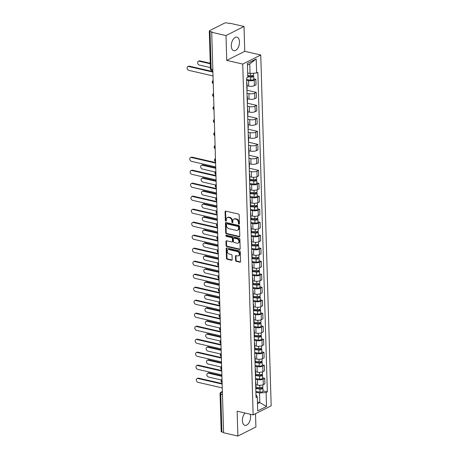 <?xml version="1.0" encoding="UTF-8"?>
<svg xmlns="http://www.w3.org/2000/svg" width="459" height="459" viewBox="0 0 459 459"><rect width="100%" height="100%" fill="white"/><g stroke="black" fill="none" stroke-linecap="round" stroke-linejoin="round"><path stroke-width="0.69" d="M238.955 224.176A0.614 0.459 -116.7 0 0 239.432 223.717L239.173 215.03A0.872 0.654 -116.7 0 0 238.445 214.049L225.765 211.129A0.872 0.654 -116.7 0 0 225.088 211.788L225.346 220.475A0.614 0.459 -116.7 0 0 226.327 220.704L226.298 219.58A2.794 2.094 -116.7 0 1 227.291 217.6A2.794 2.094 -116.7 0 1 228.473 217.48L229.529 217.727A2.794 2.094 -116.7 0 1 231.858 220.859L231.893 221.984A0.614 0.459 -116.7 0 0 232.879 222.213L232.845 221.089A2.794 2.094 -116.7 0 1 233.843 219.109A2.794 2.094 -116.7 0 1 235.025 218.989L236.081 219.23A2.794 2.094 -116.7 0 1 238.41 222.368L238.445 223.493A0.614 0.459 -116.7 0 0 238.955 224.176M245.072 413.043A6.942 3.896 103 0 0 242.415 420.662A6.942 3.896 103 0 0 244.957 425.361A6.942 3.896 103 0 0 250.608 416.531A6.942 3.896 103 0 0 250.235 414.23M239.489 41.872A6.942 3.896 103 0 0 236.947 37.173A6.942 3.896 103 0 0 231.29 46.003A6.942 3.896 103 0 0 233.838 50.702A6.942 3.896 103 0 0 239.489 41.872M235.587 260.385A0.872 0.654 -116.7 0 0 236.316 261.366L239.873 262.187A0.872 0.654 -116.7 0 0 240.55 261.527L240.264 251.876A0.872 0.654 -116.7 0 0 239.535 250.895L226.861 247.98A0.872 0.654 -116.7 0 0 226.178 248.635L226.465 258.285A0.872 0.654 -116.7 0 0 227.194 259.266L231.491 260.253A0.872 0.654 -116.7 0 0 232.174 259.599L232.047 255.468A0.872 0.654 -116.7 0 0 231.319 254.487L229.19 253.999A2.335 1.75 -116.7 0 1 227.331 251.997A2.335 1.75 -116.7 0 1 228.071 249.725A2.335 1.75 -116.7 0 1 229.058 249.621L237.406 251.543A2.335 1.75 -116.7 0 1 239.265 253.546A2.335 1.75 -116.7 0 1 238.519 255.818A2.335 1.75 -116.7 0 1 237.538 255.921L236.144 255.6A0.872 0.654 -116.7 0 0 235.467 256.254L235.587 260.385L236.115 260.121A0.872 0.654 -116.7 0 0 236.844 261.102L240.396 261.923A0.872 0.654 -116.7 0 0 240.464 261.928M226.735 60.393L244.762 51.316L244.022 26.484L225.994 35.561L226.735 60.393L242.736 64.076L253.144 414.902L237.142 411.218L237.882 436.05L223.602 432.762L211.714 32.273L212.242 32.01L210.015 31.499L211.14 69.246A1.779 0.998 103 0 0 211.788 70.451L212.856 70.697M225.994 35.561L211.714 32.273M239.116 236.746A0.872 0.654 -116.7 0 0 239.799 236.092L239.512 226.436A0.872 0.654 -116.7 0 0 238.783 225.461L226.103 222.54A0.872 0.654 -116.7 0 0 225.426 223.194L225.713 232.851A0.872 0.654 -116.7 0 0 226.442 233.826L239.116 236.746L239.644 236.483A0.872 0.654 -116.7 0 0 239.707 236.494M239.891 239.156L240.177 248.807A0.872 0.654 -116.7 0 1 239.495 249.466L226.815 246.546A0.872 0.654 -116.7 0 1 226.086 245.571L225.966 241.44A0.872 0.654 -116.7 0 1 226.648 240.78L231.789 241.962A0.872 0.654 -116.7 0 0 232.466 241.308L232.386 238.571A0.872 0.654 -116.7 0 0 231.657 237.59L226.304 236.356A0.614 0.459 -116.7 0 1 226.27 235.215L239.162 238.175A0.872 0.654 -116.7 0 1 239.891 239.156M244.022 26.484L229.741 23.197L229.219 23.461L226.993 22.95A1.779 0.62 -1.7 0 0 224.508 23.151L209.631 30.638A1.779 0.62 -1.7 0 0 209.287 31.023A1.779 0.62 -1.7 0 0 210.015 31.499M244.762 51.316L260.758 55L271.171 405.819L253.144 414.902M237.882 436.05L255.91 426.973L255.514 413.708M223.59 432.378L221.904 431.988A1.779 0.62 178.3 0 1 221.175 431.512L220.056 393.765A1.779 0.62 -1.7 0 0 220.785 394.241L221.904 431.988M246.707 82.878A4.091 1.429 178.3 0 1 246.953 83.349A4.091 1.429 178.3 0 1 246.735 83.831M247.022 85.724L248.703 86.108A4.091 1.429 -1.7 0 0 254.418 85.655L254.257 80.153A4.091 1.429 178.3 0 1 248.537 80.612L246.626 80.17M254.257 80.153L255.858 79.344L253.764 78.862M246.896 89.333A4.091 1.429 -1.7 0 0 247.12 88.845L246.953 83.349M254.418 85.655L256.024 84.846L255.858 79.344M247.091 95.879A4.091 1.429 178.3 0 1 247.338 96.344A4.091 1.429 178.3 0 1 247.12 96.832M246.925 90.199L256.248 92.345L254.642 93.154A4.091 1.429 178.3 0 1 248.927 93.607L247.011 93.171M247.286 102.328A4.091 1.429 -1.7 0 0 247.504 101.846L247.338 96.344M247.412 98.725L249.088 99.11A4.091 1.429 -1.7 0 0 254.808 98.651L256.409 97.847L256.248 92.345M247.476 108.875A4.091 1.429 178.3 0 1 247.728 109.345A4.091 1.429 178.3 0 1 247.504 109.827M247.309 103.2L256.633 105.346L255.026 106.149A4.091 1.429 178.3 0 1 249.312 106.608L247.395 106.172M247.671 115.329A4.091 1.429 -1.7 0 0 247.889 114.848L247.728 109.345M247.797 111.726L249.472 112.111A4.091 1.429 -1.7 0 0 255.193 111.652L256.793 110.843L256.633 105.346M247.866 121.876A4.091 1.429 178.3 0 1 248.112 122.346A4.091 1.429 178.3 0 1 247.894 122.828M247.694 116.202L257.017 118.342L255.416 119.151A4.091 1.429 178.3 0 1 249.696 119.61L247.785 119.168M248.055 128.331A4.091 1.429 -1.7 0 0 248.273 127.849L248.112 122.346M248.181 124.722L249.862 125.112A4.091 1.429 -1.7 0 0 255.577 124.653L257.183 123.844L257.017 118.342M248.25 134.877A4.091 1.429 178.3 0 1 248.497 135.348A4.091 1.429 178.3 0 1 248.279 135.83M248.078 129.197L257.401 131.343L255.801 132.152A4.091 1.429 178.3 0 1 250.08 132.611L248.17 132.169M248.439 141.332A4.091 1.429 -1.7 0 0 248.663 140.844L248.497 135.348M248.566 137.723L250.247 138.107A4.091 1.429 -1.7 0 0 255.961 137.648L257.568 136.845L257.401 131.343M248.635 147.878A4.091 1.429 178.3 0 1 248.881 148.343A4.091 1.429 178.3 0 1 248.663 148.831M248.468 142.198L257.792 144.344L256.185 145.153A4.091 1.429 178.3 0 1 250.471 145.606L248.554 145.17M248.824 154.327A4.091 1.429 -1.7 0 0 249.048 153.845L248.881 148.343M248.956 150.724L250.631 151.109A4.091 1.429 -1.7 0 0 256.351 150.65L257.952 149.846L257.792 144.344M249.019 160.874A4.091 1.429 178.3 0 1 249.271 161.344A4.091 1.429 178.3 0 1 249.048 161.826M248.853 155.199L258.176 157.345L256.57 158.148A4.091 1.429 178.3 0 1 250.855 158.607L248.939 158.166M249.214 167.328A4.091 1.429 -1.7 0 0 249.432 166.846L249.271 161.344M249.34 163.72L251.016 164.11A4.091 1.429 -1.7 0 0 256.736 163.651L258.337 162.842L258.176 157.345M249.409 173.875A4.091 1.429 178.3 0 1 249.656 174.345A4.091 1.429 178.3 0 1 249.438 174.827M249.237 168.201L258.56 170.341L256.96 171.15A4.091 1.429 178.3 0 1 251.239 171.609L249.329 171.167M249.598 180.33A4.091 1.429 -1.7 0 0 249.816 179.842L249.656 174.345M249.725 176.721L251.4 177.105A4.091 1.429 -1.7 0 0 257.12 176.652L258.727 175.843L258.56 170.341M249.794 186.876A4.091 1.429 178.3 0 1 250.04 187.347A4.091 1.429 178.3 0 1 249.822 187.829M256.851 182.86L258.945 183.342L257.344 184.151A4.091 1.429 178.3 0 1 251.624 184.61L249.713 184.168M249.983 193.331A4.091 1.429 -1.7 0 0 250.207 192.843L250.04 187.347M250.109 189.722L251.79 190.106A4.091 1.429 -1.7 0 0 257.505 189.647L259.111 188.844L258.945 183.342M250.178 199.877A4.091 1.429 178.3 0 1 250.425 200.342A4.091 1.429 178.3 0 1 250.207 200.83M257.235 195.861L259.335 196.343L257.728 197.152A4.091 1.429 178.3 0 1 252.014 197.605L250.098 197.169M250.367 206.326A4.091 1.429 -1.7 0 0 250.591 205.844L250.425 200.342M250.499 202.723L252.175 203.107A4.091 1.429 -1.7 0 0 257.895 202.648L259.496 201.84L259.335 196.343M250.562 212.873A4.091 1.429 178.3 0 1 250.815 213.343A4.091 1.429 178.3 0 1 250.591 213.825M257.619 208.862L259.719 209.344L258.113 210.147A4.091 1.429 178.3 0 1 252.398 210.606L250.482 210.165M250.757 219.327A4.091 1.429 -1.7 0 0 250.975 218.845L250.815 213.343M250.884 215.719L252.559 216.109A4.091 1.429 -1.7 0 0 258.279 215.65L259.88 214.841L259.719 209.344M250.953 225.874A4.091 1.429 178.3 0 1 251.199 226.344A4.091 1.429 178.3 0 1 250.981 226.826M258.004 221.858L260.104 222.34L258.503 223.149A4.091 1.429 178.3 0 1 252.783 223.608L250.872 223.166M251.142 232.329A4.091 1.429 -1.7 0 0 251.36 231.841L251.199 226.344M251.268 228.72L252.943 229.104A4.091 1.429 -1.7 0 0 258.664 228.651L260.27 227.842L260.104 222.34M251.337 238.875A4.091 1.429 178.3 0 1 251.584 239.346A4.091 1.429 178.3 0 1 251.366 239.827M258.394 234.859L260.488 235.341L258.887 236.15A4.091 1.429 178.3 0 1 253.167 236.609L251.257 236.167M251.526 245.324A4.091 1.429 -1.7 0 0 251.75 244.842L251.584 239.346M251.652 241.721L253.334 242.105A4.091 1.429 -1.7 0 0 259.048 241.646L260.655 240.843L260.488 235.341M251.721 251.871A4.091 1.429 178.3 0 1 251.968 252.341A4.091 1.429 178.3 0 1 251.75 252.829M258.778 247.86L260.878 248.342L259.272 249.151A4.091 1.429 178.3 0 1 253.557 249.604L251.641 249.168M251.911 258.325A4.091 1.429 -1.7 0 0 252.134 257.843L251.968 252.341M252.043 254.722L253.718 255.106A4.091 1.429 -1.7 0 0 259.438 254.647L261.039 253.838L260.878 248.342M252.106 264.872A4.091 1.429 178.3 0 1 252.358 265.342A4.091 1.429 178.3 0 1 252.134 265.824M259.163 260.855L261.263 261.343L259.656 262.146A4.091 1.429 178.3 0 1 253.942 262.605L252.025 262.164M252.301 271.326A4.091 1.429 -1.7 0 0 252.519 270.844L252.358 265.342M252.427 267.717L254.102 268.108A4.091 1.429 -1.7 0 0 259.823 267.649L261.423 266.84L261.263 261.343M252.496 277.873A4.091 1.429 178.3 0 1 252.743 278.343A4.091 1.429 178.3 0 1 252.519 278.825M259.547 273.857L261.647 274.339L260.046 275.148A4.091 1.429 178.3 0 1 254.326 275.607L252.416 275.165M252.685 284.328A4.091 1.429 -1.7 0 0 252.903 283.84L252.743 278.343M252.811 280.719L254.487 281.103A4.091 1.429 -1.7 0 0 260.207 280.65L261.808 279.841L261.647 274.339M252.88 290.874A4.091 1.429 178.3 0 1 253.127 291.345A4.091 1.429 178.3 0 1 252.909 291.826M259.937 286.858L262.032 287.34L260.431 288.149A4.091 1.429 178.3 0 1 254.711 288.608L252.8 288.166M253.07 297.323A4.091 1.429 -1.7 0 0 253.288 296.841L253.127 291.345M253.196 293.72L254.877 294.104A4.091 1.429 -1.7 0 0 260.592 293.645L262.198 292.842L262.032 287.34M253.265 303.869A4.091 1.429 178.3 0 1 253.511 304.34A4.091 1.429 178.3 0 1 253.293 304.828M260.322 299.859L262.422 300.341L260.815 301.144A4.091 1.429 178.3 0 1 255.101 301.603L253.184 301.167M253.454 310.324A4.091 1.429 -1.7 0 0 253.678 309.842L253.511 304.34M253.586 306.721L255.261 307.105A4.091 1.429 -1.7 0 0 260.982 306.646L262.582 305.837L262.422 300.341M253.649 316.871A4.091 1.429 178.3 0 1 253.902 317.341A4.091 1.429 178.3 0 1 253.678 317.823M260.706 312.854L262.806 313.342L261.2 314.145A4.091 1.429 178.3 0 1 255.485 314.604L253.569 314.163M253.844 323.325A4.091 1.429 -1.7 0 0 254.062 322.843L253.902 317.341M253.97 319.716L255.646 320.107A4.091 1.429 -1.7 0 0 261.366 319.648L262.967 318.839L262.806 313.342M254.039 329.872A4.091 1.429 178.3 0 1 254.286 330.342A4.091 1.429 178.3 0 1 254.062 330.824M261.091 325.856L263.191 326.338L261.59 327.147A4.091 1.429 178.3 0 1 255.87 327.606L253.959 327.164M254.229 336.327A4.091 1.429 -1.7 0 0 254.447 335.839L254.286 330.342M254.355 332.718L256.03 333.102A4.091 1.429 -1.7 0 0 261.75 332.649L263.351 331.84L263.191 326.338M254.424 342.873A4.091 1.429 178.3 0 1 254.67 343.338A4.091 1.429 178.3 0 1 254.452 343.825M261.481 338.857L263.575 339.339L261.974 340.148A4.091 1.429 178.3 0 1 256.254 340.607L254.343 340.165M254.613 349.322A4.091 1.429 -1.7 0 0 254.831 348.84L254.67 343.338M254.739 345.719L256.42 346.103A4.091 1.429 -1.7 0 0 262.135 345.644L263.741 344.841L263.575 339.339M254.808 355.868A4.091 1.429 178.3 0 1 255.055 356.339A4.091 1.429 178.3 0 1 254.837 356.827M261.865 351.858L263.965 352.34L262.359 353.143A4.091 1.429 178.3 0 1 256.638 353.602L254.728 353.166M254.997 362.323A4.091 1.429 -1.7 0 0 255.221 361.841L255.055 356.339M255.129 358.72L256.805 359.104A4.091 1.429 -1.7 0 0 262.525 358.645L264.126 357.836L263.965 352.34M255.193 368.87A4.091 1.429 178.3 0 1 255.445 369.34A4.091 1.429 178.3 0 1 255.221 369.822M262.25 364.853L264.35 365.335L262.743 366.144A4.091 1.429 178.3 0 1 257.029 366.603L255.112 366.162M255.388 375.324A4.091 1.429 -1.7 0 0 255.606 374.842L255.445 369.34M255.514 371.715L257.189 372.106A4.091 1.429 -1.7 0 0 262.909 371.647L264.51 370.838L264.35 365.335M255.583 381.871A4.091 1.429 178.3 0 1 255.829 382.341A4.091 1.429 178.3 0 1 255.606 382.823M262.634 377.855L264.734 378.336L263.133 379.145A4.091 1.429 178.3 0 1 257.413 379.604L255.502 379.163M255.772 388.325A4.091 1.429 -1.7 0 0 255.99 387.838L255.829 382.341M255.898 384.717L257.574 385.101A4.091 1.429 -1.7 0 0 263.294 384.642L264.895 383.839L264.734 378.336M247.665 72.958L250.04 73.509L249.753 63.921L247.43 65.092M257.482 403.754L259.805 402.583L259.519 393.002L266.111 392.474L266.524 406.473L257.694 410.92L257.281 396.915L256.047 397.54L246.563 78.047L247.797 77.428L247.384 63.428L256.214 58.981L256.627 72.981L250.04 73.509M266.111 392.474L267.345 391.848L257.86 72.356L256.627 72.981M242.736 64.076L260.758 55M257.43 402.038L259.805 402.583L266.524 406.473M255.956 394.568L257.281 396.915M259.519 393.002L255.887 392.164M263.024 390.856L267.345 391.848M256.214 58.981L249.753 63.921M239.409 223.894A0.614 0.459 -116.7 0 1 238.973 223.229L238.938 222.104A2.794 2.094 -116.7 0 0 236.603 218.966L236.081 219.23M233.843 219.109L234.371 218.845A2.794 2.094 -116.7 0 1 235.547 218.725L236.603 218.966M227.291 217.6L227.819 217.337A2.794 2.094 -116.7 0 1 229.001 217.216L230.057 217.457A2.794 2.094 -116.7 0 1 232.386 220.595L232.42 221.72A0.614 0.459 -116.7 0 0 232.862 222.386M225.702 211.117A0.872 0.654 -116.7 0 0 225.61 211.524L225.868 220.211A0.614 0.459 -116.7 0 0 226.31 220.877M226.04 222.529A0.872 0.654 -116.7 0 0 225.948 222.931L226.235 232.587A0.872 0.654 -116.7 0 0 226.964 233.562L239.644 236.483M238.554 227.113A0.614 0.459 -116.7 0 0 238.043 226.425L226.912 223.866A0.614 0.459 -116.7 0 0 226.436 224.325L226.471 225.512A2.794 2.094 -116.7 0 0 228.806 228.645L236.408 230.395A2.794 2.094 -116.7 0 0 237.59 230.275A2.794 2.094 -116.7 0 0 238.588 228.295L238.554 227.113L239.076 226.849A0.614 0.459 -116.7 0 0 238.565 226.161L238.043 226.425M226.654 223.889L227.182 223.625A0.614 0.459 -116.7 0 1 227.44 223.602L238.565 226.161M237.59 230.275L238.118 230.011A2.794 2.094 -116.7 0 0 239.11 228.031L238.588 228.295M239.076 226.849L239.11 228.031M226.58 240.768A0.872 0.654 -116.7 0 0 226.494 241.17L226.614 245.301A0.872 0.654 -116.7 0 0 227.343 246.282L240.023 249.203A0.872 0.654 -116.7 0 0 240.086 249.214M232.156 241.927L232.684 241.663A0.872 0.654 -116.7 0 0 232.994 241.044L232.914 238.301A0.872 0.654 -116.7 0 0 232.185 237.326L226.832 236.092L226.304 236.356M226.339 235.226A0.614 0.459 -116.7 0 0 226.832 236.092M237.125 243.19A2.335 1.75 -116.7 0 0 238.106 243.092A2.335 1.75 -116.7 0 0 238.852 240.82A2.335 1.75 -116.7 0 0 236.993 238.818L234.05 238.141A0.872 0.654 -116.7 0 0 233.373 238.795L233.453 241.537A0.872 0.654 -116.7 0 0 234.182 242.518L237.125 243.19M238.106 243.092L238.634 242.828A2.335 1.75 -116.7 0 0 239.38 240.556A2.335 1.75 -116.7 0 0 237.521 238.554L236.993 238.818M233.683 238.175L234.21 237.911A0.872 0.654 -116.7 0 1 234.578 237.877L237.521 238.554M236.081 255.588A0.872 0.654 -116.7 0 0 235.989 255.99L236.115 260.121M238.519 255.818L239.047 255.554A2.335 1.75 -116.7 0 0 239.787 253.282A2.335 1.75 -116.7 0 0 237.928 251.28L237.406 251.543M228.071 249.725L228.599 249.461A2.335 1.75 -116.7 0 1 229.586 249.357L237.928 251.28M226.798 247.969A0.872 0.654 -116.7 0 0 226.706 248.371L226.993 258.021A0.872 0.654 -116.7 0 0 227.721 259.002L232.019 259.989A0.872 0.654 -116.7 0 0 232.082 260.001M247.762 76.314L251.079 76.676A1.067 0.373 -1.7 0 0 252.53 76.286A1.067 0.373 -1.7 0 0 252.094 75.999L252.777 75.655A2.226 0.775 -1.7 0 1 253.684 76.251L253.775 79.246A2.226 0.775 -1.7 0 1 250.757 80.061L246.609 79.614M247.78 76.751L250.666 77.06A2.226 0.775 -1.7 0 0 253.684 76.251M252.083 75.626L252.111 76.596M210.262 63.767L199.2 61.219A2.048 1.538 -116.7 0 0 198.34 61.311A2.048 1.538 -116.7 0 0 197.686 63.296A2.048 1.538 -116.7 0 0 199.315 65.052L210.377 67.599M247.734 75.333L250.625 75.643A2.226 0.775 -1.7 0 0 253.643 74.834L253.597 73.222M198.34 61.311L199.022 60.967A2.048 1.538 63.3 0 1 199.883 60.875L210.245 63.262M212.896 72.086L188.689 66.515A2.048 1.538 -116.7 0 0 187.829 66.601L188.511 66.257A2.048 1.538 63.3 0 1 189.372 66.171L212.884 71.581M187.829 66.601A2.048 1.538 -116.7 0 0 187.174 68.592A2.048 1.538 -116.7 0 0 188.804 70.347L213.01 75.919M249.707 180.192L254.166 180.668A1.067 0.373 -1.7 0 0 255.617 180.278A1.067 0.373 -1.7 0 0 255.181 179.997L255.864 179.653A2.226 0.775 -1.7 0 1 256.77 180.244L256.862 183.244A2.226 0.775 -1.7 0 1 253.844 184.059L249.696 183.611M249.604 180.611L253.752 181.058A2.226 0.775 -1.7 0 0 256.77 180.244M255.17 179.618L255.198 180.594M215.753 168.315L202.287 165.217A2.048 1.538 -116.7 0 0 201.426 165.309A2.048 1.538 -116.7 0 0 200.772 167.294A2.048 1.538 -116.7 0 0 202.402 169.05L215.265 172.01M249.799 179.222L253.712 179.641A2.226 0.775 -1.7 0 0 256.73 178.832L256.673 176.841M201.426 165.309L202.109 164.965A2.048 1.538 63.3 0 1 202.97 164.873L215.741 167.81M250.098 193.187L254.55 193.669A1.067 0.373 -1.7 0 0 256.002 193.279A1.067 0.373 -1.7 0 0 255.565 192.992L256.248 192.648A2.226 0.775 -1.7 0 1 257.155 193.245L257.247 196.245A2.226 0.775 -1.7 0 1 254.229 197.06L250.08 196.613M249.994 193.612L254.137 194.059A2.226 0.775 -1.7 0 0 257.155 193.245M255.554 192.619L255.583 193.589M216.137 181.316L202.671 178.218A2.048 1.538 -116.7 0 0 201.811 178.304A2.048 1.538 -116.7 0 0 201.162 180.295A2.048 1.538 -116.7 0 0 202.786 182.051L215.65 185.011M250.184 192.218L254.097 192.642A2.226 0.775 -1.7 0 0 257.115 191.828L257.057 189.842M201.811 178.304L202.494 177.96A2.048 1.538 63.3 0 1 203.36 177.874L216.126 180.812M250.482 206.189L254.94 206.67A1.067 0.373 -1.7 0 0 256.386 206.28A1.067 0.373 -1.7 0 0 255.95 205.993L256.633 205.649A2.226 0.775 -1.7 0 1 257.545 206.246L257.631 209.247A2.226 0.775 -1.7 0 1 254.613 210.061L250.465 209.614M250.379 206.613L254.527 207.061A2.226 0.775 -1.7 0 0 257.545 206.246M255.938 205.621L255.967 206.59M216.528 194.318L203.062 191.219A2.048 1.538 -116.7 0 0 202.195 191.305A2.048 1.538 -116.7 0 0 201.547 193.296A2.048 1.538 -116.7 0 0 203.176 195.052L216.034 198.007M250.574 205.219L254.481 205.643A2.226 0.775 -1.7 0 0 257.499 204.829L257.442 202.844M202.195 191.305L202.878 190.961A2.048 1.538 63.3 0 1 203.744 190.875L216.51 193.813M250.866 219.19L255.324 219.672A1.067 0.373 -1.7 0 0 256.77 219.282A1.067 0.373 -1.7 0 0 256.334 218.995L257.017 218.65A2.226 0.775 -1.7 0 1 257.929 219.247L258.015 222.248A2.226 0.775 -1.7 0 1 254.997 223.057L250.855 222.609M250.763 219.609L254.911 220.056A2.226 0.775 -1.7 0 0 257.929 219.247M256.323 218.622L256.351 219.591M216.912 207.313L203.446 204.215A2.048 1.538 -116.7 0 0 202.58 204.307A2.048 1.538 -116.7 0 0 201.931 206.298A2.048 1.538 -116.7 0 0 203.561 208.047L216.418 211.008M250.958 218.22L254.865 218.639A2.226 0.775 -1.7 0 0 257.889 217.83L257.826 215.845M202.58 204.307L203.268 203.962A2.048 1.538 63.3 0 1 204.129 203.871L216.895 206.808M251.251 232.191L255.709 232.667A1.067 0.373 -1.7 0 0 257.16 232.277A1.067 0.373 -1.7 0 0 256.724 231.996L257.407 231.652A2.226 0.775 -1.7 0 1 258.314 232.243L258.406 235.243A2.226 0.775 -1.7 0 1 255.388 236.058L251.239 235.61M251.148 232.61L255.296 233.057A2.226 0.775 -1.7 0 0 258.314 232.243M256.713 231.617L256.742 232.593M217.296 220.314L203.83 217.216A2.048 1.538 -116.7 0 0 202.97 217.308A2.048 1.538 -116.7 0 0 202.316 219.293A2.048 1.538 -116.7 0 0 203.945 221.049L216.809 224.009M251.343 231.221L255.256 231.64A2.226 0.775 -1.7 0 0 258.274 230.831L258.216 228.84M202.97 217.308L203.653 216.964A2.048 1.538 63.3 0 1 204.513 216.872L217.285 219.809M251.641 245.186L256.093 245.668A1.067 0.373 -1.7 0 0 257.545 245.278A1.067 0.373 -1.7 0 0 257.109 244.991L257.792 244.647A2.226 0.775 -1.7 0 1 258.698 245.244L258.79 248.244A2.226 0.775 -1.7 0 1 255.772 249.059L251.624 248.612M251.538 245.611L255.68 246.058A2.226 0.775 -1.7 0 0 258.698 245.244M257.097 244.618L257.126 245.588M217.681 233.315L204.215 230.217A2.048 1.538 -116.7 0 0 203.354 230.303A2.048 1.538 -116.7 0 0 202.706 232.294A2.048 1.538 -116.7 0 0 204.33 234.05L217.193 237.01M251.727 244.217L255.64 244.641A2.226 0.775 -1.7 0 0 258.658 243.827L258.601 241.841M203.354 230.303L204.037 229.959A2.048 1.538 63.3 0 1 204.903 229.873L217.669 232.811M252.025 258.188L256.483 258.669A1.067 0.373 -1.7 0 0 257.929 258.279A1.067 0.373 -1.7 0 0 257.493 257.992L258.176 257.648A2.226 0.775 -1.7 0 1 259.088 258.245L259.174 261.246A2.226 0.775 -1.7 0 1 256.156 262.055L252.008 261.607M251.922 258.612L256.065 259.06A2.226 0.775 -1.7 0 0 259.088 258.245M257.482 257.619L257.51 258.589M218.071 246.317L204.605 243.218A2.048 1.538 -116.7 0 0 203.739 243.304A2.048 1.538 -116.7 0 0 203.09 245.295A2.048 1.538 -116.7 0 0 204.72 247.051L217.577 250.006M252.117 257.218L256.024 257.642A2.226 0.775 -1.7 0 0 259.042 256.828L258.985 254.843M203.739 243.304L204.421 242.96A2.048 1.538 63.3 0 1 205.288 242.874L218.054 245.812M252.41 271.189L256.868 271.671A1.067 0.373 -1.7 0 0 258.314 271.28A1.067 0.373 -1.7 0 0 257.878 270.994L258.56 270.649A2.226 0.775 -1.7 0 1 259.473 271.246L259.559 274.247A2.226 0.775 -1.7 0 1 256.541 275.056L252.398 274.608M252.307 271.608L256.455 272.055A2.226 0.775 -1.7 0 0 259.473 271.246M257.866 270.621L257.895 271.59M218.455 259.312L204.989 256.214A2.048 1.538 -116.7 0 0 204.123 256.306A2.048 1.538 -116.7 0 0 203.475 258.297A2.048 1.538 -116.7 0 0 205.104 260.046L217.962 263.007M252.502 270.219L256.409 270.638A2.226 0.775 -1.7 0 0 259.433 269.829L259.369 267.838M204.123 256.306L204.812 255.961A2.048 1.538 63.3 0 1 205.672 255.87L218.438 258.807M252.794 284.19L257.252 284.666A1.067 0.373 -1.7 0 0 258.704 284.276A1.067 0.373 -1.7 0 0 258.268 283.995L258.951 283.651A2.226 0.775 -1.7 0 1 259.857 284.241L259.949 287.242A2.226 0.775 -1.7 0 1 256.931 288.057L252.783 287.609M252.691 284.609L256.839 285.056A2.226 0.775 -1.7 0 0 259.857 284.241M258.256 283.616L258.285 284.591M218.84 272.313L205.374 269.215A2.048 1.538 -116.7 0 0 204.513 269.307A2.048 1.538 -116.7 0 0 203.859 271.292A2.048 1.538 -116.7 0 0 205.489 273.048L218.352 276.008M252.886 283.22L256.799 283.639A2.226 0.775 -1.7 0 0 259.817 282.824L259.76 280.839M204.513 269.307L205.196 268.963A2.048 1.538 63.3 0 1 206.057 268.871L218.823 271.808M253.184 297.185L257.637 297.667A1.067 0.373 -1.7 0 0 259.088 297.277A1.067 0.373 -1.7 0 0 258.652 296.99L259.335 296.646A2.226 0.775 -1.7 0 1 260.242 297.243L260.333 300.243A2.226 0.775 -1.7 0 1 257.315 301.058L253.167 300.611M253.081 297.61L257.224 298.057A2.226 0.775 -1.7 0 0 260.242 297.243M258.641 296.617L258.669 297.587M219.224 285.314L205.758 282.216A2.048 1.538 -116.7 0 0 204.898 282.302A2.048 1.538 -116.7 0 0 204.244 284.293A2.048 1.538 -116.7 0 0 205.873 286.049L218.736 289.009M253.27 296.216L257.183 296.64A2.226 0.775 -1.7 0 0 260.201 295.825L260.144 293.84M204.898 282.302L205.58 281.958A2.048 1.538 63.3 0 1 206.447 281.872L219.213 284.809M253.569 310.186L258.027 310.668A1.067 0.373 -1.7 0 0 259.473 310.278A1.067 0.373 -1.7 0 0 259.037 309.991L259.719 309.647A2.226 0.775 -1.7 0 1 260.632 310.244L260.718 313.245A2.226 0.775 -1.7 0 1 257.7 314.054L253.552 313.606M253.466 310.611L257.608 311.059A2.226 0.775 -1.7 0 0 260.632 310.244M259.025 309.618L259.054 310.588M219.614 298.316L206.148 295.217A2.048 1.538 -116.7 0 0 205.282 295.303A2.048 1.538 -116.7 0 0 204.634 297.294A2.048 1.538 -116.7 0 0 206.263 299.05L219.121 302.005M253.661 309.217L257.568 309.641A2.226 0.775 -1.7 0 0 260.586 308.827L260.528 306.841M205.282 295.303L205.965 294.959A2.048 1.538 63.3 0 1 206.831 294.873L219.597 297.811M253.953 323.188L258.411 323.67A1.067 0.373 -1.7 0 0 259.857 323.279A1.067 0.373 -1.7 0 0 259.421 322.993L260.104 322.648A2.226 0.775 -1.7 0 1 261.016 323.245L261.102 326.24A2.226 0.775 -1.7 0 1 258.084 327.055L253.942 326.607M253.85 323.606L257.998 324.054A2.226 0.775 -1.7 0 0 261.016 323.245M259.41 322.62L259.438 323.589M219.999 311.311L206.533 308.213A2.048 1.538 -116.7 0 0 205.666 308.305A2.048 1.538 -116.7 0 0 205.018 310.29A2.048 1.538 -116.7 0 0 206.648 312.045L219.505 315.006M254.045 322.218L257.952 322.637A2.226 0.775 -1.7 0 0 260.976 321.828L260.913 319.837M205.666 308.305L206.349 307.96A2.048 1.538 63.3 0 1 207.216 307.869L219.981 310.806M254.338 336.183L258.796 336.665A1.067 0.373 -1.7 0 0 260.247 336.275A1.067 0.373 -1.7 0 0 259.811 335.988L260.494 335.649A2.226 0.775 -1.7 0 1 261.401 336.24L261.492 339.241A2.226 0.775 -1.7 0 1 258.469 340.056L254.326 339.608M254.234 336.608L258.383 337.055A2.226 0.775 -1.7 0 0 261.401 336.24M259.8 335.615L259.828 336.59M220.383 324.312L206.917 321.214A2.048 1.538 -116.7 0 0 206.057 321.3A2.048 1.538 -116.7 0 0 205.403 323.291A2.048 1.538 -116.7 0 0 207.032 325.047L219.895 328.007M254.429 335.219L258.342 335.638A2.226 0.775 -1.7 0 0 261.36 334.823L261.303 332.838M206.057 321.3L206.739 320.961A2.048 1.538 63.3 0 1 207.6 320.87L220.366 323.807M254.728 349.184L259.18 349.666A1.067 0.373 -1.7 0 0 260.632 349.276A1.067 0.373 -1.7 0 0 260.196 348.989L260.878 348.645A2.226 0.775 -1.7 0 1 261.785 349.242L261.877 352.242A2.226 0.775 -1.7 0 1 258.859 353.057L254.711 352.61M254.625 349.609L258.767 350.056A2.226 0.775 -1.7 0 0 261.785 349.242M260.184 348.616L260.213 349.586M220.768 337.313L207.302 334.215A2.048 1.538 -116.7 0 0 206.441 334.301A2.048 1.538 -116.7 0 0 205.787 336.292A2.048 1.538 -116.7 0 0 207.416 338.048L220.28 341.008M254.814 348.215L258.727 348.639A2.226 0.775 -1.7 0 0 261.745 347.824L261.687 345.839M206.441 334.301L207.124 333.957A2.048 1.538 63.3 0 1 207.984 333.871L220.756 336.808M215.598 163.083L191.392 157.512A2.048 1.538 -116.7 0 0 190.525 157.598L191.214 157.253A2.048 1.538 63.3 0 1 192.074 157.167L215.581 162.578M190.525 157.598A2.048 1.538 -116.7 0 0 189.877 159.589A2.048 1.538 -116.7 0 0 191.506 161.344L215.713 166.915M215.982 176.078L191.776 170.513A2.048 1.538 -116.7 0 0 190.915 170.599L191.598 170.255A2.048 1.538 63.3 0 1 192.459 170.169L215.971 175.573M190.915 170.599A2.048 1.538 -116.7 0 0 190.261 172.59A2.048 1.538 -116.7 0 0 191.891 174.345L216.097 179.917M216.373 189.079L192.16 183.508A2.048 1.538 -116.7 0 0 191.3 183.6L191.982 183.256A2.048 1.538 63.3 0 1 192.849 183.164L216.355 188.574M191.3 183.6A2.048 1.538 -116.7 0 0 190.651 185.591A2.048 1.538 -116.7 0 0 192.275 187.341L216.482 192.912M216.757 202.08L192.55 196.509A2.048 1.538 -116.7 0 0 191.684 196.601L192.367 196.257A2.048 1.538 63.3 0 1 193.233 196.165L216.74 201.576M191.684 196.601A2.048 1.538 -116.7 0 0 191.036 198.586A2.048 1.538 -116.7 0 0 192.665 200.342L216.872 205.913M217.141 215.082L192.935 209.511A2.048 1.538 -116.7 0 0 192.069 209.597L192.757 209.252A2.048 1.538 63.3 0 1 193.618 209.166L217.124 214.577M192.069 209.597A2.048 1.538 -116.7 0 0 191.42 211.588A2.048 1.538 -116.7 0 0 193.05 213.343L217.256 218.914M217.526 228.077L193.319 222.512A2.048 1.538 -116.7 0 0 192.459 222.598L193.141 222.254A2.048 1.538 63.3 0 1 194.002 222.167L217.514 227.572M192.459 222.598A2.048 1.538 -116.7 0 0 191.805 224.589A2.048 1.538 -116.7 0 0 193.434 226.344L217.641 231.91M217.916 241.078L193.704 235.507A2.048 1.538 -116.7 0 0 192.843 235.599L193.526 235.255A2.048 1.538 63.3 0 1 194.392 235.163L217.899 240.573M192.843 235.599A2.048 1.538 -116.7 0 0 192.195 237.59A2.048 1.538 -116.7 0 0 193.818 239.34L218.025 244.911M218.3 254.079L194.094 248.508A2.048 1.538 -116.7 0 0 193.228 248.6L193.91 248.256A2.048 1.538 63.3 0 1 194.777 248.164L218.283 253.575M193.228 248.6A2.048 1.538 -116.7 0 0 192.579 250.585A2.048 1.538 -116.7 0 0 194.209 252.341L218.415 257.912M218.685 267.081L194.478 261.51A2.048 1.538 -116.7 0 0 193.612 261.596L194.3 261.251A2.048 1.538 63.3 0 1 195.161 261.165L218.668 266.576M193.612 261.596A2.048 1.538 -116.7 0 0 192.964 263.586A2.048 1.538 -116.7 0 0 194.593 265.342L218.8 270.913M219.069 280.076L194.863 274.511A2.048 1.538 -116.7 0 0 194.002 274.597L194.685 274.252A2.048 1.538 63.3 0 1 195.545 274.166L219.058 279.571M194.002 274.597A2.048 1.538 -116.7 0 0 193.348 276.588A2.048 1.538 -116.7 0 0 194.977 278.343L219.184 283.909M219.459 293.077L195.247 287.506A2.048 1.538 -116.7 0 0 194.387 287.598L195.069 287.254A2.048 1.538 63.3 0 1 195.936 287.162L219.442 292.572M194.387 287.598A2.048 1.538 -116.7 0 0 193.738 289.589A2.048 1.538 -116.7 0 0 195.362 291.339L219.568 296.91M219.844 306.078L195.637 300.507A2.048 1.538 -116.7 0 0 194.771 300.599L195.454 300.255A2.048 1.538 63.3 0 1 196.32 300.163L219.827 305.574M194.771 300.599A2.048 1.538 -116.7 0 0 194.123 302.584A2.048 1.538 -116.7 0 0 195.752 304.34L219.959 309.911M220.228 319.08L196.022 313.508A2.048 1.538 -116.7 0 0 195.155 313.595L195.844 313.25A2.048 1.538 63.3 0 1 196.704 313.164L220.211 318.575M195.155 313.595A2.048 1.538 -116.7 0 0 194.507 315.585A2.048 1.538 -116.7 0 0 196.136 317.341L220.343 322.912M220.613 332.075L196.406 326.51A2.048 1.538 -116.7 0 0 195.545 326.596L196.228 326.251A2.048 1.538 63.3 0 1 197.089 326.165L220.601 331.57M195.545 326.596A2.048 1.538 -116.7 0 0 194.891 328.587A2.048 1.538 -116.7 0 0 196.521 330.342L220.727 335.908M220.997 345.076L196.791 339.505A2.048 1.538 -116.7 0 0 195.93 339.597L196.613 339.253A2.048 1.538 63.3 0 1 197.479 339.161L220.986 344.571M195.93 339.597A2.048 1.538 -116.7 0 0 195.276 341.582A2.048 1.538 -116.7 0 0 196.905 343.338L221.112 348.909M255.112 362.185L259.57 362.667A1.067 0.373 -1.7 0 0 261.016 362.277A1.067 0.373 -1.7 0 0 260.58 361.99L261.263 361.646A2.226 0.775 -1.7 0 1 262.175 362.243L262.261 365.244A2.226 0.775 -1.7 0 1 259.243 366.053L255.095 365.605M255.009 362.61L259.151 363.052A2.226 0.775 -1.7 0 0 262.175 362.243M260.569 361.617L260.597 362.587M221.158 350.309L207.692 347.211A2.048 1.538 -116.7 0 0 206.825 347.302A2.048 1.538 -116.7 0 0 206.177 349.293A2.048 1.538 -116.7 0 0 207.801 351.049L220.664 354.004M255.198 361.216L259.111 361.64A2.226 0.775 -1.7 0 0 262.129 360.826L262.072 358.84M206.825 347.302L207.508 346.958A2.048 1.538 63.3 0 1 208.375 346.872L221.14 349.81M221.387 358.077L197.181 352.506A2.048 1.538 -116.7 0 0 196.314 352.592L196.997 352.248A2.048 1.538 63.3 0 1 197.863 352.162L221.37 357.572M196.314 352.592A2.048 1.538 -116.7 0 0 195.666 354.583A2.048 1.538 -116.7 0 0 197.295 356.339L221.502 361.91M255.497 375.187L259.955 375.669A1.067 0.373 -1.7 0 0 261.401 375.278A1.067 0.373 -1.7 0 0 260.964 374.992L261.647 374.647A2.226 0.775 -1.7 0 1 262.559 375.244L262.646 378.239A2.226 0.775 -1.7 0 1 259.628 379.054L255.485 378.606M255.393 375.605L259.542 376.053A2.226 0.775 -1.7 0 0 262.559 375.244M260.953 374.619L260.982 375.588M221.542 363.31L208.076 360.212A2.048 1.538 -116.7 0 0 207.21 360.304A2.048 1.538 -116.7 0 0 206.561 362.289A2.048 1.538 -116.7 0 0 208.191 364.044L221.049 367.005M255.588 374.217L259.496 374.636A2.226 0.775 -1.7 0 0 262.519 373.827L262.456 371.836M207.21 360.304L207.893 359.959A2.048 1.538 63.3 0 1 208.759 359.867L221.525 362.805M221.772 371.079L197.565 365.507A2.048 1.538 -116.7 0 0 196.699 365.594L197.381 365.249A2.048 1.538 63.3 0 1 198.248 365.163L221.754 370.574M196.699 365.594A2.048 1.538 -116.7 0 0 196.05 367.584A2.048 1.538 -116.7 0 0 197.68 369.34L221.886 374.911M255.881 388.182L260.339 388.664A1.067 0.373 -1.7 0 0 261.791 388.274A1.067 0.373 -1.7 0 0 261.355 387.987L262.037 387.643A2.226 0.775 -1.7 0 1 262.944 388.239L263.036 391.24A2.226 0.775 -1.7 0 1 260.012 392.055L255.87 391.607M255.778 388.607L259.926 389.054A2.226 0.775 -1.7 0 0 262.944 388.239M261.343 387.614L261.372 388.589M221.927 376.311L208.461 373.213A2.048 1.538 -116.7 0 0 207.6 373.299A2.048 1.538 -116.7 0 0 206.946 375.29A2.048 1.538 -116.7 0 0 208.575 377.046L221.439 380.006M255.973 387.212L259.886 387.637A2.226 0.775 -1.7 0 0 262.904 386.822L262.846 384.837M207.6 373.299L208.283 372.955A2.048 1.538 63.3 0 1 209.143 372.869L221.909 375.806M222.156 384.074L197.949 378.503A2.048 1.538 -116.7 0 0 197.089 378.595L197.772 378.25A2.048 1.538 63.3 0 1 198.632 378.159L222.145 383.569M197.089 378.595A2.048 1.538 -116.7 0 0 196.435 380.586A2.048 1.538 -116.7 0 0 198.064 382.341L222.271 387.907M222.386 391.739L221.783 392.043A1.779 0.998 103 0 0 220.785 394.241L222.472 394.625M222.397 392.187L221.783 392.043A1.779 1.337 63.3 0 0 221.031 392.118A1.779 1.779 0 0 0 220.056 393.765M262.909 371.647L262.743 366.144M262.525 358.645L262.359 353.143M262.135 345.644L261.974 340.148M261.75 332.649L261.59 327.147M261.366 319.648L261.2 314.145M260.982 306.646L260.815 301.144M260.592 293.645L260.431 288.149M260.207 280.65L260.046 275.148M259.823 267.649L259.656 262.146M259.438 254.647L259.272 249.151M259.048 241.646L258.887 236.15M258.664 228.651L258.503 223.149M258.279 215.65L258.113 210.147M257.895 202.648L257.728 197.152M257.505 189.647L257.344 184.151M257.12 176.652L256.96 171.15M256.736 163.651L256.57 158.148M256.351 150.65L256.185 145.153M255.961 137.648L255.801 132.152M255.577 124.653L255.416 119.151M255.193 111.652L255.026 106.149M254.808 98.651L254.642 93.154M263.294 384.642L263.133 379.145M257.574 385.101L257.413 379.604M257.189 372.106L257.029 366.603M256.805 359.104L256.638 353.602M256.42 346.103L256.254 340.607M256.03 333.102L255.87 327.606M255.646 320.107L255.485 314.604M255.261 307.105L255.101 301.603M254.877 294.104L254.711 288.608M254.487 281.103L254.326 275.607M254.102 268.108L253.942 262.605M253.718 255.106L253.557 249.604M253.334 242.105L253.167 236.609M252.943 229.104L252.783 223.608M252.559 216.109L252.398 210.606M252.175 203.107L252.014 197.605M251.79 190.106L251.624 184.61M251.4 177.105L251.239 171.609M251.016 164.11L250.855 158.607M250.631 151.109L250.471 145.606M250.247 138.107L250.08 132.611M249.862 125.112L249.696 119.61M249.472 112.111L249.312 106.608M249.088 99.11L248.927 93.607M248.703 86.108L248.537 80.612M213.171 81.381A1.779 0.998 103 0 0 213.24 83.527M213.561 94.382A1.779 0.998 103 0 0 213.624 96.528M213.946 107.377A1.779 0.998 103 0 0 214.009 109.523M214.33 120.378A1.779 0.998 103 0 0 214.393 122.524M214.714 133.38A1.779 0.998 103 0 0 214.783 135.525M215.105 146.381A1.779 0.998 103 0 0 215.168 148.527M215.489 159.376A1.779 0.998 103 0 0 215.552 161.522M215.873 172.377A1.779 0.998 103 0 0 215.937 174.523M216.258 185.379A1.779 0.998 103 0 0 216.321 187.524M216.648 198.374A1.779 0.998 103 0 0 216.711 200.52M217.032 211.375A1.779 0.998 103 0 0 217.096 213.521M217.417 224.376A1.779 0.998 103 0 0 217.48 226.522M217.801 237.378A1.779 0.998 103 0 0 217.864 239.523M218.191 250.373A1.779 0.998 103 0 0 218.254 252.519M218.576 263.374A1.779 0.998 103 0 0 218.639 265.52M218.96 276.375A1.779 0.998 103 0 0 219.023 278.521M219.345 289.377A1.779 0.998 103 0 0 219.408 291.522M219.735 302.372A1.779 0.998 103 0 0 219.798 304.518M220.119 315.373A1.779 0.998 103 0 0 220.182 317.519M220.504 328.374A1.779 0.998 103 0 0 220.567 330.52M220.888 341.376A1.779 0.998 103 0 0 220.951 343.521M221.278 354.371A1.779 0.998 103 0 0 221.341 356.517M221.663 367.372A1.779 0.998 103 0 0 221.726 369.518M222.047 380.373A1.779 0.998 103 0 0 222.11 382.519M212.827 69.636L211.14 69.246A1.779 0.62 -1.7 0 1 210.411 68.77A1.779 1.779 0 0 0 211.788 70.451M238.938 222.104L238.41 222.368M235.547 218.725L235.025 218.989M232.42 221.72L231.893 221.984M232.386 220.595L231.858 220.859M230.057 217.457L229.529 217.727M229.001 217.216L228.473 217.48M225.868 220.211L225.346 220.475M225.61 211.524L225.088 211.788M238.973 223.229L238.445 223.493M226.964 233.562L226.442 233.826M226.235 232.587L225.713 232.851M225.948 222.931L225.426 223.194M227.44 223.602L226.912 223.866M240.023 249.203L239.495 249.466M227.343 246.282L226.815 246.546M226.614 245.301L226.086 245.571M226.494 241.17L225.966 241.44M232.994 241.044L232.466 241.308M232.914 238.301L232.386 238.571M232.185 237.326L231.657 237.59M234.578 237.877L234.05 238.141M235.989 255.99L235.467 256.254M229.586 249.357L229.058 249.621M232.019 259.989L231.491 260.253M227.721 259.002L227.194 259.266M226.993 258.021L226.465 258.285M226.706 248.371L226.178 248.635M240.396 261.923L239.873 262.187M236.844 261.102L236.316 261.366M250.666 77.06L250.757 80.061M250.557 73.463L250.625 75.643M199.883 60.875L199.2 61.219M188.689 66.515L189.372 66.171M253.752 181.058L253.844 184.059M253.643 177.323L253.712 179.641M202.97 164.873L202.287 165.217M254.137 194.059L254.229 197.06M254.028 190.324L254.097 192.642M203.36 177.874L202.671 178.218M254.527 207.061L254.613 210.061M254.412 203.326L254.481 205.643M203.744 190.875L203.062 191.219M254.911 220.056L254.997 223.057M254.797 216.327L254.865 218.639M204.129 203.871L203.446 204.215M255.296 233.057L255.388 236.058M255.187 229.322L255.256 231.64M204.513 216.872L203.83 217.216M255.68 246.058L255.772 249.059M255.571 242.323L255.64 244.641M204.903 229.873L204.215 230.217M256.065 259.06L256.156 262.055M255.956 255.324L256.024 257.642M205.288 242.874L204.605 243.218M256.455 272.055L256.541 275.056M256.34 268.32L256.409 270.638M205.672 255.87L204.989 256.214M256.839 285.056L256.931 288.057M256.73 281.321L256.799 283.639M206.057 268.871L205.374 269.215M257.224 298.057L257.315 301.058M257.115 294.322L257.183 296.64M206.447 281.872L205.758 282.216M257.608 311.059L257.7 314.054M257.499 307.323L257.568 309.641M206.831 294.873L206.148 295.217M257.998 324.054L258.084 327.055M257.883 320.319L257.952 322.637M207.216 307.869L206.533 308.213M258.383 337.055L258.469 340.056M258.274 333.32L258.342 335.638M207.6 320.87L206.917 321.214M258.767 350.056L258.859 353.057M258.658 346.321L258.727 348.639M207.984 333.871L207.302 334.215M191.392 157.512L192.074 157.167M191.776 170.513L192.459 170.169M192.16 183.508L192.849 183.164M192.55 196.509L193.233 196.165M192.935 209.511L193.618 209.166M193.319 222.512L194.002 222.167M193.704 235.507L194.392 235.163M194.094 248.508L194.777 248.164M194.478 261.51L195.161 261.165M194.863 274.511L195.545 274.166M195.247 287.506L195.936 287.162M195.637 300.507L196.32 300.163M196.022 313.508L196.704 313.164M196.406 326.51L197.089 326.165M196.791 339.505L197.479 339.161M259.151 363.052L259.243 366.053M259.042 359.322L259.111 361.64M208.375 346.872L207.692 347.211M197.181 352.506L197.863 352.162M259.542 376.053L259.628 379.054M259.427 372.318L259.496 374.636M208.759 359.867L208.076 360.212M197.565 365.507L198.248 365.163M259.926 389.054L260.012 392.055M259.817 385.319L259.886 387.637M209.143 372.869L208.461 373.213M197.949 378.503L198.632 378.159M213.148 80.491A1.779 1.779 0 0 0 213.24 83.653M213.533 93.493A1.779 1.779 0 0 0 213.624 96.654M213.917 106.488A1.779 1.779 0 0 0 214.014 109.649M214.307 119.489A1.779 1.779 0 0 0 214.399 122.651M214.692 132.49A1.779 1.779 0 0 0 214.783 135.652M215.076 145.492A1.779 1.779 0 0 0 215.168 148.653M215.46 158.487A1.779 1.779 0 0 0 215.558 161.648M215.85 171.488A1.779 1.779 0 0 0 215.942 174.649M216.235 184.489A1.779 1.779 0 0 0 216.327 187.651M216.619 197.49A1.779 1.779 0 0 0 216.711 200.652M217.004 210.486A1.779 1.779 0 0 0 217.101 213.647M217.394 223.487A1.779 1.779 0 0 0 217.486 226.648M217.778 236.488A1.779 1.779 0 0 0 217.87 239.65M218.163 249.489A1.779 1.779 0 0 0 218.254 252.651M218.547 262.485A1.779 1.779 0 0 0 218.645 265.646M218.937 275.486A1.779 1.779 0 0 0 219.029 278.647M219.322 288.487A1.779 1.779 0 0 0 219.413 291.649M219.706 301.483A1.779 1.779 0 0 0 219.798 304.65M220.091 314.484A1.779 1.779 0 0 0 220.188 317.645M220.475 327.485A1.779 1.779 0 0 0 220.572 330.646M220.865 340.486A1.779 1.779 0 0 0 220.957 343.648M221.249 353.482A1.779 1.779 0 0 0 221.341 356.643M221.634 366.483A1.779 1.779 0 0 0 221.731 369.644M222.018 379.484A1.779 1.779 0 0 0 222.116 382.645M221.031 392.118L222.374 391.447M210.411 68.77L209.287 31.023"/></g></svg>
